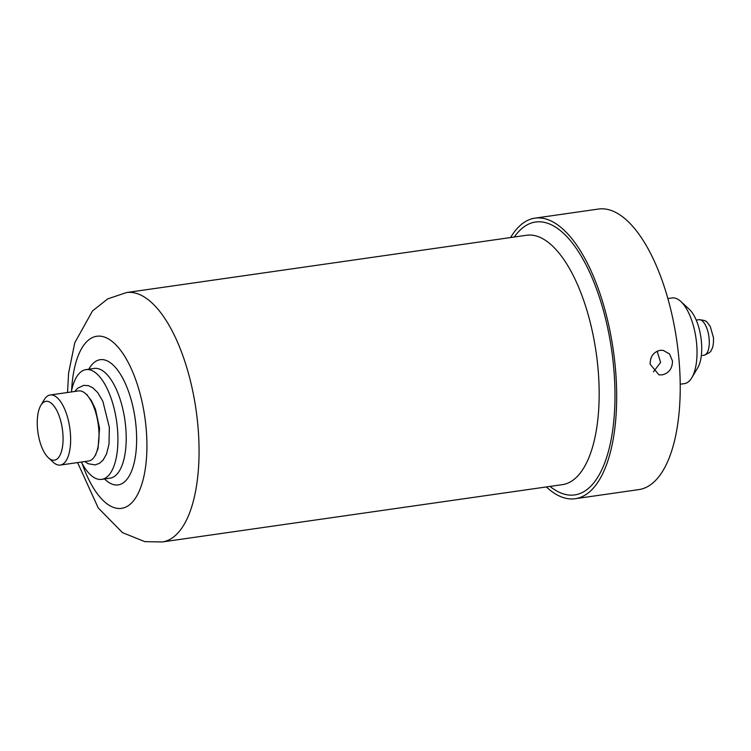 <?xml version="1.0" encoding="UTF-8"?>
<svg xmlns="http://www.w3.org/2000/svg" width="751" height="751" viewBox="0 0 751 751"><rect width="100%" height="100%" fill="white"/><g stroke="black" fill="none" stroke-linecap="round" stroke-linejoin="round"><path stroke-width="1.13" d="M575.21 498.711A141.723 58.766 81.8 0 0 615.482 369.21A141.723 58.766 -98.2 0 0 535.022 218.137L598.566 209.041A141.723 58.766 -98.2 0 1 679.026 360.105A141.723 58.766 81.8 0 1 638.754 489.614L575.21 498.711A141.723 58.766 81.8 0 1 546.324 486.948M672.502 361.043C672.37 368.6 668.916 373.209 662.138 374.871L658.946 374.824L650.141 364.244C650.113 356.659 653.417 352.022 660.035 350.332L663.264 350.388L669.563 354.003L672.502 361.043M535.022 218.137A141.723 58.766 -98.2 0 0 510.596 237.541M653.436 371.848L660.598 362.433L657.144 351.196M101.704 479.363L109.993 478.18A55.424 22.99 81.8 0 0 125.37 423.789A55.424 22.99 81.8 0 0 97.433 368.506A55.424 22.99 -98.2 0 0 94.269 368.441L85.989 369.623A55.424 22.99 -98.2 0 1 89.153 369.689A55.424 22.99 81.8 0 1 117.081 424.972A55.424 22.99 81.8 0 1 101.704 479.363A55.424 22.99 81.8 0 1 98.55 479.298A55.424 22.99 -98.2 0 1 81.361 462.043M85.989 369.623A55.424 22.99 -98.2 0 0 71.317 391.966M48.355 457.744L53.114 462.156A35.4 14.682 -98.2 0 0 58.268 465.019A35.4 14.682 -98.2 0 0 60.287 465.066L88.656 461.001A35.4 14.682 81.8 0 0 98.475 426.268A35.4 14.682 81.8 0 0 80.639 390.961A35.4 14.682 -98.2 0 0 78.62 390.914L50.251 394.979A35.4 14.682 -98.2 0 0 44.178 399.776L40.845 405.352A29.73 12.326 -98.2 0 0 37.954 432.501A29.73 12.326 -98.2 0 0 48.355 457.744A29.73 12.326 -98.2 0 0 52.683 460.147A29.73 12.326 -98.2 0 0 62.821 433.017A29.73 12.326 -98.2 0 0 47.642 401.363A29.73 12.326 -98.2 0 0 40.845 405.352M60.287 465.066A35.4 14.682 -98.2 0 0 70.106 430.332A35.4 14.682 -98.2 0 0 52.27 395.026A35.4 14.682 -98.2 0 0 50.251 394.979M680.866 301.508L689.334 309.356A33.194 13.762 -98.2 0 1 701.443 342.015A33.194 13.762 81.8 0 1 697.707 367.849L691.784 377.762A43.276 17.949 81.8 0 0 696.665 344.08A43.276 17.949 -98.2 0 0 680.866 301.508A43.276 17.949 -98.2 0 0 672.098 297.959L667.921 298.56M691.784 377.762A43.276 17.949 81.8 0 1 684.368 383.63L680.19 384.221M514.313 237.016A137.818 57.151 -98.2 0 1 573.492 244.516A137.818 57.151 -98.2 0 1 613.811 368.91A137.818 57.151 81.8 0 1 550.032 486.413M598.106 369.539A125.971 52.241 81.8 0 1 562.311 484.658L162.207 541.959A125.971 52.241 -98.2 0 0 197.147 418.354A125.971 52.241 -98.2 0 0 133.669 292.712A125.971 52.241 -98.2 0 0 126.478 292.561L526.582 235.251A125.971 52.241 81.8 0 1 533.773 235.401A125.971 52.241 81.8 0 1 598.106 369.539M82.075 463.405A86.919 36.048 -98.2 0 0 116.536 508.239A86.919 36.048 -98.2 0 0 146.192 428.915A86.919 36.048 -98.2 0 0 101.798 336.364A86.919 36.048 -98.2 0 0 71.627 390.454M104.53 478.96A63.234 26.229 -98.2 0 0 114.528 484.827A63.234 26.229 81.8 0 0 136.1 427.112A63.234 26.229 81.8 0 0 103.807 359.776A63.234 26.229 -98.2 0 0 88.806 369.22M95.161 410.694A30.359 12.589 81.8 0 1 98.982 437.373M701.312 355.617L704.034 355.232A17.949 7.444 81.8 0 0 709.141 338.823A17.949 7.444 -98.2 0 0 698.946 319.691L696.224 320.076M126.478 292.561L107.731 298.879L92.542 310.905L74.771 342.738L68.576 373.219L67.543 392.501M77.588 462.588L98.221 507.929L122.479 532.637L144.84 541.649L162.207 541.959M95.884 454.871L95.415 454.937M87.276 394.763L86.806 394.838M704.034 355.232C708.925 353.186 711.253 351.628 711.037 350.529C712.915 348.042 713.722 343.733 713.45 337.603L710.221 326.338C705.996 321.184 707.686 320.639 698.946 319.691M74.8 391.468L77.541 388.305L83.671 385.357L88.383 385.667L92.795 387.788L97.714 392.576L102.84 401.269L109.346 427.394L108.998 444.254L106.52 454.036L103.15 460.016L99.507 463.292L95.077 464.916L88.13 463.705L84.835 461.546M96.579 452.168L98.034 448.554L99.554 428.23L95.424 409.07L91.303 400.508L88.702 397.166"/></g></svg>
